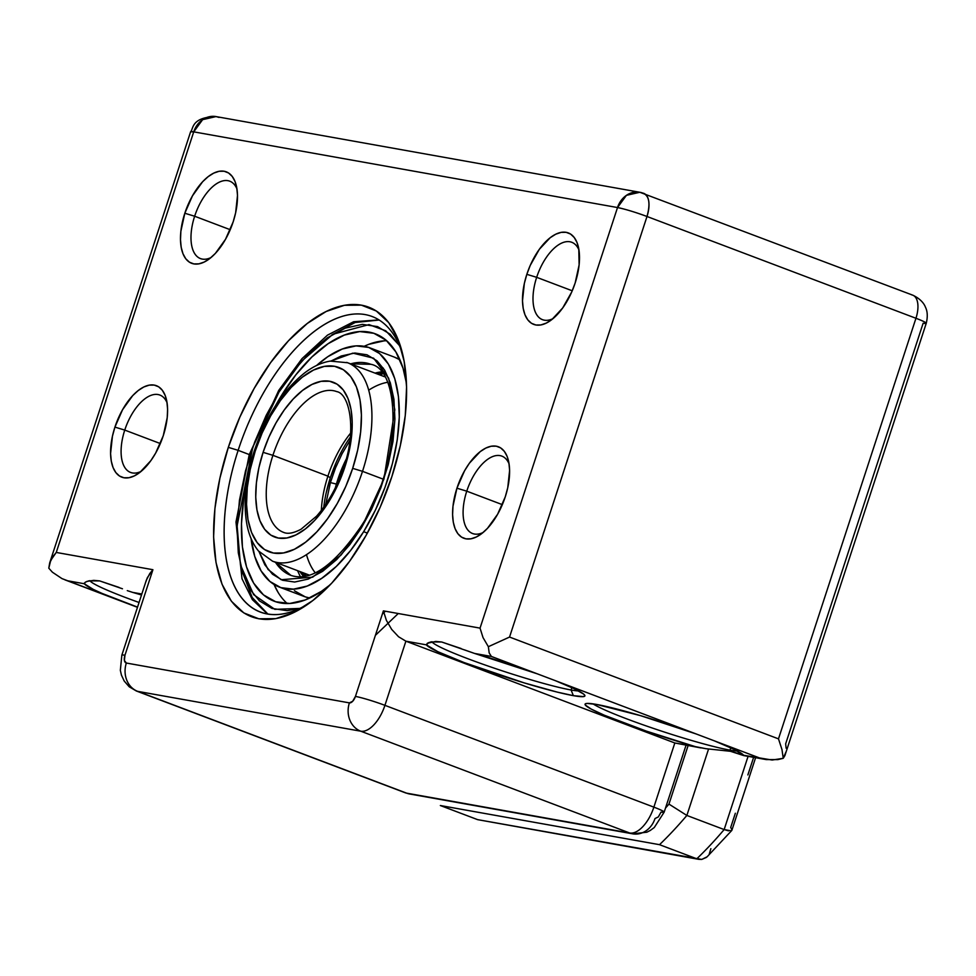 <?xml version="1.0" encoding="UTF-8"?>
<svg xmlns="http://www.w3.org/2000/svg" width="976" height="976" viewBox="0 0 976 976"><rect width="100%" height="100%" fill="white"/><g stroke="black" fill="none" stroke-linecap="round" stroke-linejoin="round"><path stroke-width="1.46" d="M89.902 580.647A78.995 6.344 -161.9 0 0 139.056 602.485A78.995 6.344 18.1 0 1 89.902 580.647M84.412 582.977L84.351 583.758L67.6 580.769L61.988 578.609L113.533 598.142L67.6 580.769L84.351 583.758L93.232 589.37L102.126 593.445L137.543 607.121A83.509 6.698 18.1 0 1 131.699 605.022L113.533 598.142A83.509 6.698 18.1 0 1 84.351 583.758L85.327 582.16L88.828 580.842L99.686 580.915L119.072 587.418M122.464 588.784L99.686 580.915L93.781 580.354L86.852 581.428M464.43 649.857L474.653 653.469A83.509 6.698 18.1 0 1 537.325 673.843L474.653 653.469L491.404 656.458L555.49 680.723A83.509 6.698 18.1 0 1 584.807 695.327A83.509 6.698 18.1 0 1 573.363 695.656L583.538 696.608L584.929 695.803L583.758 694.156L573.998 688.629L555.49 680.723L714.42 740.869A83.509 6.698 18.1 0 1 743.602 755.265L734.708 749.653L714.42 740.869L760.341 758.254L743.688 755.57L730.475 751.3L730.011 750.141A78.995 6.344 -161.9 0 0 737.551 751.105A78.995 6.344 18.1 0 1 730.011 750.141L730.78 747.787L730.011 750.141A78.995 6.344 18.1 0 1 654.713 728.84A78.995 6.344 18.1 0 1 593.042 703.867A78.995 6.344 -161.9 0 0 654.713 728.84A78.995 6.344 -161.9 0 0 730.011 750.141L730.475 751.3L705.977 748.702L674.831 742.98L405.894 641.183L426.353 644.843L437.846 651.7L464.125 662.558L524.234 682.895L557.272 692.118L573.363 695.656L571.094 689.995A78.995 6.344 -161.9 0 0 578.634 690.959A78.995 6.344 18.1 0 1 571.094 689.995L571.863 687.629L571.094 689.995A78.995 6.344 18.1 0 1 488.659 666.242A78.995 6.344 18.1 0 1 431.917 641.732A78.995 6.344 -161.9 0 0 488.659 666.242A78.995 6.344 -161.9 0 0 571.094 689.995L573.363 695.656A83.509 6.698 18.1 0 1 487.122 670.866A83.509 6.698 18.1 0 1 426.353 644.843L427.342 643.245L430.843 641.927L441.701 642.001L461.075 648.503M740.442 754.106L730.475 751.3L705.977 748.702L695.29 746.628A83.509 6.698 18.1 0 1 585.478 703.757A83.509 6.698 18.1 0 1 596.592 704.44L587.149 703.428L585.246 703.903L585.295 705.026L591.212 709.088L604.303 715.213L646.332 731.109L695.29 746.628L674.831 742.98L653.871 807.14A30.097 14.908 110.7 0 1 629.679 832.992L406.626 793.159A22.57 19.52 100.1 0 0 409.652 793.988L405.296 792.793A30.097 14.908 -69.3 0 0 406.626 793.159L137.689 691.362L360.742 731.195A30.097 14.908 -69.3 0 0 384.922 705.343A30.097 14.908 110.7 0 1 360.742 731.195L629.679 832.992L406.626 793.159L137.689 691.362L360.742 731.195L629.679 832.992A30.097 14.908 -69.3 0 0 653.871 807.14L384.922 705.343L405.894 641.183L674.831 742.98L653.871 807.14L384.922 705.343L405.894 641.183L426.353 644.843L428.854 642.513M509.069 463.881A41.382 20.508 -69.3 0 0 488.683 458.647A41.382 20.508 -69.3 0 0 466.76 491.172L456.939 488.195A48.91 24.229 110.7 0 1 484.633 448.692A48.91 24.229 110.7 0 1 508.24 459.842A48.91 24.229 110.7 0 1 505.263 496.833L497.626 514.23L487.475 528.333L481.924 533.445L476.349 536.971L470.957 538.801L465.955 538.85L461.526 537.117L457.854 533.677L455.084 528.638L453.303 522.233L452.596 514.669L452.974 506.263L456.939 488.195L464.564 470.798L469.419 463.185L480.265 451.595L485.841 448.057L491.233 446.227L496.247 446.178L500.664 447.911L504.336 451.363L507.117 456.39L508.899 462.807L509.606 470.359L507.752 487.707L505.263 496.833A48.91 24.229 110.7 0 1 479.802 534.982A48.91 24.229 110.7 0 1 456.939 488.195L466.76 491.172A41.382 20.508 110.7 0 1 501.859 456.121A41.382 20.508 110.7 0 1 509.069 463.881M578.963 250.027A41.382 20.508 -69.3 0 0 558.589 244.793A41.382 20.508 -69.3 0 0 536.666 277.318L526.833 274.341A48.91 24.229 110.7 0 1 554.527 234.838A48.91 24.229 110.7 0 1 578.146 245.989A48.91 24.229 110.7 0 1 575.157 282.979L571.741 291.934L562.676 307.989L551.83 319.591L546.255 323.117L540.863 324.947L535.848 324.996L531.432 323.263L527.76 319.823L524.978 314.784L523.197 308.379L522.489 300.815L524.344 283.467L526.833 274.341L530.249 265.387L539.313 249.331L550.159 237.741L555.747 234.203L561.139 232.373L566.141 232.325L570.57 234.057L574.23 237.51L577.011 242.536L578.792 248.953L579.122 264.923L575.157 282.979A48.91 24.229 110.7 0 1 549.708 321.116A48.91 24.229 110.7 0 1 526.833 274.341L536.666 277.318A41.382 20.508 110.7 0 1 571.753 242.268A41.382 20.508 110.7 0 1 578.963 250.027M167.067 402.795A41.382 20.508 -69.3 0 0 146.681 397.561A41.382 20.508 -69.3 0 0 124.757 430.087L114.924 427.11A48.91 24.229 110.7 0 1 142.618 387.606A48.91 24.229 110.7 0 1 166.237 398.757A48.91 24.229 110.7 0 1 163.248 435.747L155.623 453.145L150.768 460.757L139.922 472.36L134.346 475.885L128.954 477.715L123.94 477.764L119.523 476.032L115.851 472.591L113.07 467.565L111.288 461.148L110.581 453.584L112.435 436.235L114.924 427.11L122.561 409.713L132.712 395.609L138.263 390.51L143.838 386.972L149.23 385.142L154.232 385.093L158.661 386.825L162.333 390.278L165.103 395.304L166.884 401.722L167.591 409.273L167.213 417.691L163.248 435.747A48.91 24.229 110.7 0 1 137.799 473.897A48.91 24.229 110.7 0 1 114.924 427.11L124.757 430.087A41.382 20.508 110.7 0 1 159.844 395.048A41.382 20.508 110.7 0 1 167.067 402.795M236.961 188.941A41.382 20.508 -69.3 0 0 216.574 183.708A41.382 20.508 -69.3 0 0 194.651 216.233L184.818 213.256A48.91 24.229 110.7 0 1 212.524 173.752A48.91 24.229 110.7 0 1 236.131 184.903A48.91 24.229 110.7 0 1 233.154 221.894L225.517 239.291L215.367 253.394L209.816 258.506L204.24 262.032L198.848 263.862L193.846 263.91L189.417 262.178L185.745 258.738L182.976 253.699L181.194 247.294L180.487 239.73L180.865 231.324L184.818 213.256L192.455 195.859L202.605 181.756L208.156 176.656L213.732 173.118L219.124 171.288L224.126 171.239L228.555 172.972L232.227 176.424L235.009 181.451L236.778 187.868L237.497 195.42L235.643 212.768L233.154 221.894A48.91 24.229 110.7 0 1 207.693 260.043A48.91 24.229 110.7 0 1 184.818 213.256L194.651 216.233A41.382 20.508 110.7 0 1 229.75 181.182A41.382 20.508 110.7 0 1 236.961 188.941M402.905 355.166A158.002 78.287 -69.3 0 0 326.069 323.556A158.002 78.287 -69.3 0 0 238.144 450.339L228.311 447.362A165.53 82.008 110.7 0 1 322.056 313.625A165.53 82.008 110.7 0 1 401.966 351.372A165.53 82.008 110.7 0 1 391.876 476.581L380.311 506.898L366.037 535.482L349.615 561.249L331.681 583.197L312.906 600.484L294.032 612.452L275.781 618.638L258.835 618.796L243.866 612.94L231.434 601.277L222.04 584.258L216.013 562.542L213.61 536.959L214.915 508.496L219.881 478.24L228.311 447.362L239.876 417.057L254.15 388.46L270.572 362.694L288.506 340.746L307.281 323.459L326.155 311.49L344.406 305.305L361.352 305.146L376.321 311.015L388.753 322.678L398.147 339.697L404.174 361.413L406.577 386.996L405.272 415.459L400.306 445.703L391.876 476.581A165.53 82.008 110.7 0 1 305.72 605.681A165.53 82.008 110.7 0 1 228.311 447.362L238.144 450.339A158.002 78.287 110.7 0 1 372.137 316.517A158.002 78.287 110.7 0 1 402.905 355.166M502.335 504.641L466.76 491.172L502.335 504.641M572.241 290.787L536.666 277.318L572.241 290.787M230.226 229.702L194.651 216.233L230.226 229.702M160.332 443.555L124.757 430.087L160.332 443.555M249.27 454.56L238.144 450.339L249.27 454.56M696.242 733.989L640.5 715.64L596.592 704.44A83.509 6.698 18.1 0 1 696.242 733.989L760.341 758.254L766.221 759.584L777.896 759.609L783.24 758.303L784.887 755.619L926.248 323.3A22.57 1.806 -161.9 0 0 915.952 318.274L778.482 738.856L509.545 637.06L647.003 216.489L915.952 318.274L778.482 738.856L781.971 749.544L783.24 758.303L781.971 749.544L778.482 738.856L509.545 637.06L488.366 646.698L489.183 652.932L491.404 656.458L696.242 733.989M141.508 594.982L132.651 592.383L141.825 594.018L132.651 592.383A83.509 6.698 18.1 0 1 141.508 594.982M308.916 603.473A158.002 78.287 110.7 0 1 260.275 612.062A158.002 78.287 110.7 0 1 238.144 450.339A158.002 78.287 -69.3 0 0 308.904 603.473M141.093 471.408A41.382 20.508 110.7 0 1 130.552 472.445A41.382 20.508 110.7 0 1 124.757 430.087A41.382 20.508 -69.3 0 0 141.093 471.408M210.987 257.554A41.382 20.508 110.7 0 1 200.446 258.591A41.382 20.508 110.7 0 1 194.651 216.233A41.382 20.508 -69.3 0 0 210.987 257.554M553.002 318.64A41.382 20.508 110.7 0 1 542.461 319.677A41.382 20.508 110.7 0 1 536.666 277.318A41.382 20.508 -69.3 0 0 553.002 318.64M483.096 532.493A41.382 20.508 110.7 0 1 472.567 533.53A41.382 20.508 110.7 0 1 466.76 491.172A41.382 20.508 -69.3 0 0 483.096 532.493M664.168 812.154L654.262 827.538L650.199 830.503L646.832 832.211L632.692 833.833A22.57 19.52 -79.9 0 0 655.006 818.547L658.312 816.936L661.045 812.081A22.57 1.806 18.1 0 0 664.168 812.154A22.57 1.806 -161.9 0 0 653.871 807.14A22.57 1.806 18.1 0 1 664.168 812.154L686.03 745.274M786.119 748.238L785.668 743.81L923.137 323.227A22.57 1.806 18.1 0 0 926.248 323.3A22.57 1.806 18.1 0 0 915.952 318.274A22.57 11.187 -69.3 0 0 912.78 295.179A22.57 11.187 110.7 0 1 915.952 318.274L647.003 216.489A22.57 1.806 -161.9 0 0 617.515 207.546L193.724 131.858L56.254 552.44L152.915 569.703L124.952 655.25L124.391 660.484L126.343 663.033L349.396 702.879L352.702 701.256L355.435 696.413L383.397 610.866L480.046 628.129L617.515 207.546L480.046 628.129L483.035 637.609L488.366 646.698L509.545 637.06L647.003 216.489C650.589 203.374 649.199 195.578 642.842 193.102A22.57 11.187 110.7 0 1 643.843 193.382A22.57 11.187 110.7 0 1 647.003 216.489C635.205 212.146 625.384 209.169 617.515 207.546A22.57 19.52 -79.9 0 1 639.829 192.272L626.421 195.346L617.515 207.546L193.724 131.858A22.57 1.806 -161.9 0 0 190.601 131.784L193.724 131.858L202.63 119.658L216.025 116.583L219.051 117.413M127.295 590.639L132.651 592.383L127.295 590.639M136.237 690.947A30.097 14.908 -69.3 0 0 137.689 691.362A30.097 14.908 110.7 0 1 136.359 690.996L405.296 792.793M427.342 643.245L435.784 641.439L441.701 642.001L474.653 653.469L491.404 656.458L489.183 652.932L488.366 646.698L483.035 637.609L480.046 628.129L383.397 610.866L386.386 620.346L391.705 629.435L398.562 636.755L405.894 641.183L398.562 636.755L391.705 629.435L386.386 620.346L383.397 610.866L355.435 696.413A22.57 1.806 18.1 0 1 384.922 705.343A22.57 1.806 -161.9 0 0 355.435 696.413A7.527 3.733 110.7 0 1 349.396 702.879A22.57 19.52 100.1 0 0 360.742 731.195A22.57 19.52 -79.9 0 1 349.396 702.879L126.343 663.033A22.57 19.52 100.1 0 0 137.689 691.362A22.57 19.52 -79.9 0 1 126.343 663.033A7.527 3.733 110.7 0 1 124.952 655.25A22.57 1.806 -161.9 0 0 121.829 655.189A22.57 1.806 18.1 0 1 124.952 655.25L152.915 569.703L149.731 573.62L146.315 580.256L121.841 655.177L120.341 670.329L121.439 675.124L124.208 681.041L129.222 686.799L136.359 690.996M409.652 793.988L632.692 833.833A22.57 19.52 -79.9 0 1 629.679 832.992A22.57 19.52 100.1 0 0 632.936 833.87M409.883 794.037A22.57 19.52 -79.9 0 1 406.626 793.159A30.097 14.908 110.7 0 1 405.174 792.744M145.924 581.647L147.364 577.658L152.915 569.703L56.254 552.44L50.715 560.395L48.8 568.191L52.399 572.204L61.988 578.609L52.399 572.204L48.8 568.191L49.666 562.993L53.07 556.357L56.254 552.44L193.724 131.858A22.57 19.52 100.1 0 1 216.025 116.583C190.832 117.205 193.541 129.235 190.601 131.784L49.666 562.993M911.779 294.898A22.57 11.187 110.7 0 1 912.78 295.179C923.467 300.181 925.37 307.098 925.431 307.147C927.554 311.356 927.822 316.736 926.248 323.3M912.78 295.179L639.829 192.272A22.57 19.52 -79.9 0 1 642.842 193.102M743.114 755.339L742.394 754.985M785.863 752.228L783.24 758.303L772.15 760.036L743.602 755.265M766.221 759.584L743.663 755.57M674.831 742.98L700.805 747.909M335.378 487.707A75.237 37.283 110.7 0 1 336.391 484.096L330.413 482.571L325.74 504.372M349.884 440.554L342.064 453.73L335.549 467.821L330.413 482.571L336.391 484.096A75.237 37.283 110.7 0 1 346.077 459.428M398.257 613.526L375.394 635.339M382.36 614.05L385.386 611.22M304.536 573.302L304.793 576.328A154.989 76.787 -69.3 0 1 304.536 573.302M381.848 372.759A154.989 76.787 -69.3 0 0 379.652 374.869L381.848 372.759M381.97 368.513L383.348 368.135M381.165 371.917L375.04 373.125A112.862 55.913 -69.3 0 1 381.165 371.917M379.188 320.03L355.179 322.495L331.864 334.866M399.635 345.858L390.058 334.146L377.541 326.606L362.401 324.374L345.358 328.107L327.436 337.757L309.782 352.556L293.398 371.161L279.014 392.035L252.821 447.167L237.119 525.698L240.45 564.884L253.614 594.628L274.817 609.341L299.827 608.426L287.127 610.671L271.987 608.438L259.47 600.899L249.893 589.199L242.817 573.424L238.303 552.867L237.058 528.053L239.462 500.176L245.501 470.92L254.663 442.128L266.155 415.434L279.014 392.035A7.527 2.367 -148.4 0 1 278.733 390.388A7.527 2.367 31.6 0 0 279.014 392.035L301.73 361.071L332.889 334.256L368.989 324.605L385.764 330.803L399.379 345.431M361.364 527.918L383.946 479.057L394.829 409.822L388.655 378.237L373.625 358.192L352.897 353.141L331.132 360.986L341.234 355.996L354.874 353.007L366.988 354.788L377.004 360.827L384.666 370.185L390.327 382.799L393.926 399.257L394.926 419.107L392.999 441.396L388.18 464.808L380.847 487.841L371.649 509.191L361.364 527.918A7.527 2.367 -148.4 0 1 361.083 526.259A7.527 2.367 31.6 0 0 361.364 527.918L349.859 544.62L336.744 559.504L322.617 571.338L308.294 579.061L294.654 582.038L282.54 580.256L272.524 574.23L264.862 564.86L258.994 551.586L268.058 569.472L281.173 579.72L312.662 577.17L341.014 555.088L361.364 527.918M370.831 364.292A112.862 55.913 110.7 0 0 350.591 363.865L370.831 364.292C401.624 369.587 402.088 464.759 361.071 526.284C334.097 565.641 310.722 582.013 290.921 575.389L275.476 562.298A112.862 55.913 110.7 0 0 290.921 575.389M386.728 340.758A142.947 70.833 -69.3 0 0 364.158 346.309L368.769 344.333L384.202 340.831M275.427 405.857A142.947 70.833 110.7 0 1 281.295 395.817A142.947 70.833 110.7 0 1 375.37 333.829A142.947 70.833 110.7 0 1 406.467 383.422L403.003 368.147L395.89 351.933L386.045 340.173L373.845 333.292L359.754 331.572L344.321 335.085L328.143 343.686L311.832 357.033L296.009 374.638L281.295 395.817L282.162 396.134L281.295 395.817L275.427 405.87M251.088 538.52L254.76 556.442L261.117 570.948L269.925 581.476L280.844 587.625L293.447 589.162L307.257 586.027L321.738 578.329L336.342 566.385L350.494 550.635L363.658 531.688L375.321 510.277L385.044 487.231L392.462 463.417L397.269 439.773L399.282 417.179L398.44 396.537L394.768 378.615L388.411 364.109L379.591 353.568L368.684 347.419L356.069 345.882L342.271 349.03L327.79 356.716L316.614 365.475A127.905 63.367 110.7 0 1 370.038 347.907A127.905 63.367 110.7 0 1 363.658 531.688L367.366 533.103L363.658 531.688A127.905 63.367 110.7 0 1 279.49 587.149A127.905 63.367 110.7 0 1 251.088 538.606M279.49 587.149L303.939 596.397A127.905 63.367 -69.3 0 0 309.819 597.995L305.293 596.885L294.374 590.736M278.087 592.371L274.024 584.453A142.947 70.833 -69.3 0 0 287.249 603.558M370.038 347.907L394.487 357.155A127.905 63.367 -69.3 0 1 399.953 359.851L394.377 357.118M330.303 584.648A142.947 70.833 110.7 0 1 274.158 601.216A142.947 70.833 110.7 0 1 246.965 481.07L243.732 498.553L241.475 523.795L242.414 546.865L246.525 566.897L253.638 583.111L263.483 594.884L275.683 601.753L289.762 603.473L305.195 599.972L321.385 591.371L330.303 584.661M378.956 319.896L353.617 321.738L327.448 335.171L301.987 358.656L278.721 390.412A7.527 2.367 -148.4 0 1 280.319 389.936M242.243 571.631L252.211 597.507L267.888 614.087M299.925 571.558A112.862 55.913 -69.3 0 0 303.719 576.511L299.925 571.558M300.437 576.84L297.521 570.643M286.358 602.741L286.859 603.546M731.927 829.661L731.207 830.857L731.927 829.661L730.695 827.477L735.343 813.264M747.872 774.944L753.618 757.352M688.08 745.64L668.963 804.102A323.52 160.296 110.7 0 1 665.522 808.03A323.52 160.296 110.7 0 0 668.963 804.102L686.86 815.448A338.574 167.75 110.7 0 1 659.52 844.679L696.803 858.795A338.574 167.75 -69.3 0 0 724.155 829.563L686.86 815.448L724.155 829.563L748.08 756.351L724.155 829.563A338.574 167.75 110.7 0 1 696.803 858.795L659.52 844.679L440.347 805.529L477.63 819.645L440.347 805.529L659.52 844.679A338.574 167.75 -69.3 0 0 686.86 815.448L668.963 804.102L688.08 745.64M708.576 749.007L686.86 815.448L708.576 749.007M706.502 857.355L701.781 859.417L698.792 859.344L477.63 819.645L701.781 859.417L707.136 856.782L731.732 830.515M728.511 830.844L724.155 829.563L731.207 830.857M477.63 819.645L698.792 859.344M710.882 848.656L709.32 853.817M352.678 468.358A98.564 48.837 110.7 0 1 273.463 553.038A98.564 48.837 110.7 0 1 255.285 450.961L254.236 450.949L255.285 450.961L262.178 432.905L270.669 415.886L280.441 400.55L291.129 387.472L302.304 377.187L313.54 370.05L324.422 366.378L334.5 366.281L343.418 369.77L350.811 376.712L356.411 386.85L359.998 399.782L361.425 415.007L360.656 431.953L357.704 449.973L352.678 468.358L345.785 486.414L337.293 503.433L327.521 518.768L316.834 531.847L305.659 542.131L294.423 549.268L283.54 552.941L273.463 553.038L264.545 549.549L257.152 542.607L251.552 532.469L247.965 519.537L246.538 504.311L247.306 487.366L250.259 469.346L255.285 450.961A98.564 48.837 110.7 0 1 334.5 366.281A98.564 48.837 110.7 0 1 352.678 468.358L362.511 471.335L352.678 468.358M273.524 561.542A106.091 52.558 -69.3 0 0 362.511 471.335A106.091 52.558 110.7 0 1 272.536 561.188L309.416 575.145M284.15 532.591A75.237 37.283 110.7 0 1 272.914 455.328L263.093 452.352A82.765 41.004 -69.3 0 0 278.355 538.069A82.765 41.004 -69.3 0 0 344.87 466.967L343.833 466.943L344.87 466.967L349.091 451.522L351.567 436.394L352.226 422.169L351.018 409.383L348.005 398.513L343.308 390.01L337.098 384.178L329.607 381.25L321.141 381.323L312.015 384.422L302.572 390.4L293.19 399.05L284.223 410.018L276.013 422.901L268.876 437.199L263.093 452.352L258.872 467.797L256.395 482.925L255.736 497.15L256.944 509.936L259.958 520.806L264.655 529.309L270.864 535.141L278.355 538.069L286.822 537.996L295.948 534.897L305.39 528.919L314.772 520.269L323.739 509.301L331.95 496.418L339.087 482.12L344.87 466.967A82.765 41.004 -69.3 0 0 329.607 381.25A82.765 41.004 -69.3 0 0 263.093 452.352L272.914 455.328A75.237 37.283 110.7 0 1 336.732 391.608C349.323 393.609 357.094 429.635 343.833 466.943C337.208 486.682 328.131 503.079 316.59 516.145L301.035 529.248C293.532 533.213 287.676 534.25 283.455 532.335A75.237 37.283 110.7 0 1 272.914 455.328L327.924 476.154A75.237 37.283 110.7 0 1 350.616 433.1A75.237 37.283 -69.3 0 0 327.924 476.154L272.914 455.328A75.237 37.283 110.7 0 1 336.037 391.364M315.272 572.814A106.091 52.558 110.7 0 1 306.476 554.612M350.286 437.126A82.765 41.004 -69.3 0 0 330.327 477.801L327.924 476.154A75.237 37.283 -69.3 0 0 321.336 510.436A75.237 37.283 110.7 0 1 327.924 476.154L330.327 477.801L326.106 493.246M382.897 479.057L362.511 471.335L382.897 479.057M336.11 462.648L330.327 477.801A82.765 41.004 -69.3 0 0 323.764 507.203M272.536 561.188L258.445 550.952C252.906 544.169 249.1 535.543 247.026 525.076C243.012 503.189 245.415 478.484 254.248 450.936C265.936 416.496 282.723 390.498 304.597 372.942C313.089 366.451 321.653 362.511 330.291 361.096L347.651 362.755A106.091 52.558 110.7 0 1 362.511 471.335A106.091 52.558 -69.3 0 0 346.663 362.413M368.721 390.156A106.091 52.558 110.7 0 1 387.374 382.336M64.916 579.854L137.482 607.316M639.829 192.272L216.025 116.583M305.915 576.108L305.732 573.754M382.531 373.674L380.835 375.321M381.677 372.551L376.773 373.784M278.721 390.412L249.209 454.743L235.985 522.014L241.999 578.756L252.406 599.703L267.619 614.05M301.669 572.217L304.524 576.377M731.902 830.222L755.595 757.705M347.651 362.755L384.532 376.712"/></g></svg>
